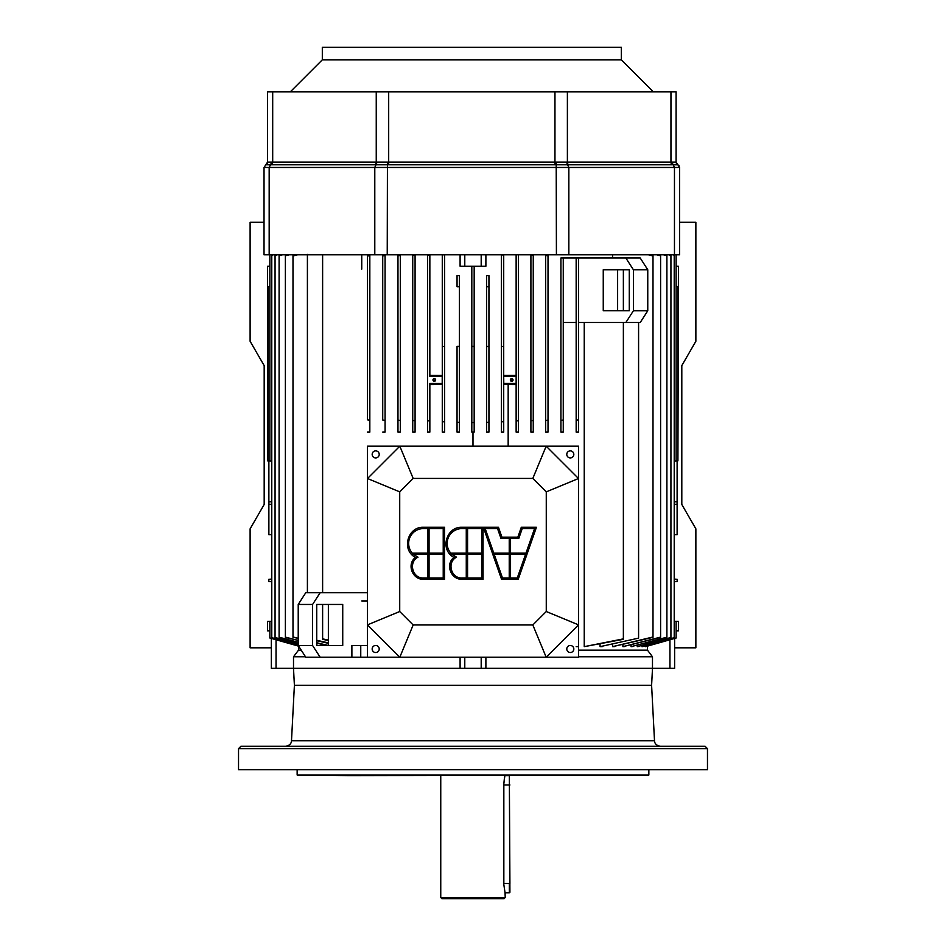 <?xml version="1.0" encoding="UTF-8"?>
<svg xmlns="http://www.w3.org/2000/svg" width="946" height="946" viewBox="0 0 946 946"><rect width="100%" height="100%" fill="white"/><g stroke="black" fill="none" stroke-linecap="round" stroke-linejoin="round"><path stroke-width="1.42" d="M271.774 534.691L268.877 534.691L268.877 504.159M268.877 501.924L268.877 460.879M264.029 222.275L250.111 222.275L250.111 341.258L264.182 365.629L264.182 504.466L250.111 528.838L250.111 647.821L271.348 647.821M372.168 454.387A3.512 3.512 0 0 1 377.454 451.348A3.512 3.512 0 0 1 377.454 457.438A3.512 3.512 0 0 1 372.168 454.387M566.784 648.991A3.512 3.512 0 0 1 572.058 645.952A3.512 3.512 0 0 1 572.058 652.042A3.512 3.512 0 0 1 566.784 648.991M578.503 624.868L546.173 657.198L578.503 657.198L578.503 446.181L546.173 446.181L578.503 478.51L546.268 491.861L546.268 611.518L578.503 624.868M566.784 454.387A3.512 3.512 0 0 1 572.058 451.348A3.512 3.512 0 0 1 572.058 457.438A3.512 3.512 0 0 1 566.784 454.387M546.268 611.518L532.823 624.963L546.173 657.198L399.815 657.198L413.166 624.963L399.72 611.518L399.72 491.861L413.166 478.428L399.815 446.181L367.486 446.181L367.486 478.51L399.815 446.181L546.173 446.181L532.823 478.428L546.268 491.861M399.72 611.518L367.486 624.868L399.815 657.198L360.757 657.198L360.757 645.479L351.888 645.479L351.888 657.198L367.486 657.198L367.486 478.51L399.72 491.861M532.823 624.963L413.166 624.963M413.166 478.428L532.823 478.428M372.168 648.991A3.512 3.512 0 0 1 377.454 645.952A3.512 3.512 0 0 1 377.454 652.042A3.512 3.512 0 0 1 372.168 648.991M525.988 553.126L526.331 553.777L493.434 553.777L493.777 553.126L509.232 553.126L509.232 538.475L509.882 537.931L509.882 553.777L510.544 553.126L525.988 553.126L534.573 528.589L522.227 528.589L518.775 538.475L510.544 538.475L510.544 553.126M509.882 537.931L510.544 538.475M526.331 553.777L525.527 554.439L510.544 554.439L509.882 553.777L509.882 578.514L509.232 577.971L509.232 554.439L494.238 554.439L502.48 577.971L509.232 577.971M510.544 554.439L510.544 577.971L517.285 577.971L525.527 554.439M510.544 577.971L509.882 578.514M509.232 553.126L509.882 553.777L509.232 554.439M494.238 554.439L493.434 553.777M509.232 538.475L500.99 538.475L497.537 528.589L485.192 528.589L493.777 553.126M500.99 538.475L501.924 537.151L498.471 527.277L497.537 528.589M518.775 538.475L517.84 537.151L501.924 537.151M534.573 528.589L536.429 527.277L521.293 527.277L522.227 528.589M521.293 527.277L517.84 537.151M517.285 577.971L518.219 579.283L536.429 527.277M502.48 577.971L501.546 579.283L518.219 579.283M485.192 528.589L483.335 527.277L501.546 579.283M498.471 527.277L483.335 527.277M466.272 553.126L466.272 528.589L461.991 528.589A14.817 14.817 0 0 0 450.804 553.126L466.272 553.126L466.922 553.777L450.663 553.777L450.804 553.126M466.272 528.589L466.922 528.057L466.922 553.777L466.272 554.439L452.093 554.439L450.663 553.777M482.283 553.777L481.739 554.439L467.584 554.439L466.922 553.777L467.584 553.126L481.739 553.126L482.283 553.777L466.922 553.777L466.922 578.514L466.272 577.971L466.272 554.439M452.093 554.439L456.54 557.182C446.642 562.042 450.97 578.585 461.991 577.971L466.272 577.971M456.54 557.182L453.95 557.395C444.939 564.395 451.006 579.792 461.991 579.283L483.051 579.283L483.051 527.277L481.739 528.589L467.584 528.589L467.584 553.126M483.051 527.277L461.991 527.277C446.276 526.496 439.5 549.922 453.95 557.395M466.922 528.057L467.584 528.589M481.739 553.126L481.739 528.589M467.584 554.439L467.584 577.971L466.922 578.514M467.584 577.971L481.739 577.971L481.739 554.439M481.739 577.971L483.051 579.283M427.758 553.126L427.758 528.589L423.465 528.589A14.817 14.817 0 0 0 412.29 553.126L427.758 553.126L428.408 553.777L412.149 553.777L412.29 553.126M427.758 528.589L428.408 528.057L428.408 553.777L427.758 554.439L413.579 554.439L412.149 553.777M443.769 553.777L443.225 554.439L429.07 554.439L428.408 553.777L429.07 553.126L443.225 553.126L443.769 553.777L428.408 553.777L428.408 578.514L427.758 577.971L427.758 554.439M413.579 554.439L418.014 557.182C408.116 562.042 412.456 578.585 423.465 577.971L427.758 577.971M418.014 557.182L415.424 557.395C406.413 564.395 412.491 579.792 423.465 579.283L444.537 579.283L444.537 527.277L443.225 528.589L429.07 528.589L429.07 553.126M444.537 527.277L423.465 527.277C407.761 526.496 400.986 549.922 415.424 557.395M428.408 528.057L429.07 528.589M443.225 553.126L443.225 528.589M429.07 554.439L429.07 577.971L428.408 578.514M429.07 577.971L443.225 577.971L443.225 554.439M443.225 577.971L444.537 579.283M509.918 883.458L509.338 775.602L509.918 892.255L509.338 892.835L509.338 883.458L503.84 883.458M349.062 775.602L648.85 775.022L297.15 775.022L349.062 775.602M293.508 668.337L460.099 668.337L293.508 668.337L293.508 656.784L293.508 668.337L276.043 668.337L276.043 639.768L276.043 668.337L271.348 668.337L271.348 638.432L271.348 668.337L293.508 668.337L294.395 685.342L651.605 685.342L654.502 740.742C654.62 743.698 656.571 745.543 660.355 746.299L285.645 746.299C289.429 745.543 291.38 743.698 291.498 740.742L654.502 740.742M238.534 748.641L240.875 746.299L705.125 746.299L707.466 748.641L707.466 769.748L238.534 769.748L238.534 748.641L707.466 748.641M674.214 534.691L677.111 534.691L677.111 504.159M677.111 460.879L677.111 501.924M674.628 647.821L695.866 647.821L695.866 528.838L681.806 504.466L681.806 365.629L695.866 341.258L695.866 222.275L679.618 222.275M653.355 91.845L621.333 59.823L621.333 47.3L322.314 47.3L322.314 59.823L290.292 91.845M621.333 59.823L322.314 59.823M674.463 254.805L679.618 254.805L679.618 167.466L264.029 167.466L264.029 254.805L674.463 254.805L674.463 167.466L673.197 164.77L265.814 164.77L264.029 167.466M673.316 164.841L677.844 164.77L673.197 164.77L671.802 162.073L676.094 162.085L676.094 91.845L267.541 91.845L267.541 162.085L272.696 162.085L272.696 91.845M676.059 162.073L679.618 167.466M676.094 91.845L676.094 162.085A2.933 2.933 0 0 0 677.844 164.77L678.956 165.609M265.791 164.781L265.791 164.77A2.933 2.933 0 0 0 267.541 162.085M271.455 164.781A2.933 2.069 -90 0 0 272.696 162.085L388.688 162.085L388.688 91.845M388.688 164.781L388.688 162.085L567.387 162.085L567.387 91.845M568.629 164.781A2.933 2.069 -90 0 1 567.387 162.085L671.802 162.073M269.172 254.805L269.172 167.466L271.845 162.073L267.588 162.073L265.814 164.77M676.094 162.085A2.933 2.933 0 0 0 677.844 164.77L677.844 164.77M440.753 775.602L440.753 897.529L441.924 898.7L504.064 898.7L505.235 897.529L440.753 897.529L505.235 897.529L505.058 893.391M508.168 446.181L508.168 384.502M503.84 884.628L505.235 894.005L503.84 884.628L503.84 783.808L503.84 884.628M504.478 777.47L503.84 783.808L504.809 776.016M269.858 286.023L268.073 286.673L269.858 286.094L268.073 286.733L268.073 460.856L268.073 286.733M271.774 611.719L271.774 460.986L271.774 611.719M269.858 637.911L269.858 621.368L271.774 621.297L271.774 460.986L269.858 460.915L269.858 255.042L270.698 254.805L269.858 255.042L269.858 460.915L268.073 460.856L271.774 460.986L271.774 621.297L271.774 460.986L271.774 621.297L269.858 621.368L269.858 637.911L298.593 646.047L269.858 638.006L298.676 646.177M459.389 346.532L457.048 346.532L457.048 432.121L459.389 432.121L459.389 346.402L457.048 346.402L459.389 346.532L459.389 422.389L459.389 275.605L459.389 346.402L457.048 346.402L457.048 422.33L459.389 422.389L459.389 432.121L459.389 422.389M457.048 275.605L457.048 286.733L459.389 286.673L459.389 275.605L457.048 275.605L459.389 275.605L459.389 432.121L457.048 432.121M367.486 255.964L367.486 254.805L367.486 255.964L369.827 255.621L369.827 432.121L369.827 254.805L369.827 432.121L369.827 420.284L367.486 419.858L367.486 255.964L367.486 419.858M367.486 432.121L369.827 432.121L367.486 432.121M382.728 255.834L382.728 254.805L382.728 255.834L385.069 255.538L385.069 432.121L385.069 254.805L385.069 432.121L385.069 420.391L382.728 420.024L382.728 255.834L382.728 420.024M382.728 432.121L385.069 432.121L382.728 432.121M397.97 255.751L397.97 254.805L397.97 255.751L400.312 255.515L400.312 254.805L400.312 432.121L400.312 254.805L400.312 432.121L400.312 420.426L397.97 420.13L397.97 255.751L397.97 432.121L397.97 420.13L397.97 432.121L400.312 432.121L400.312 254.805M412.74 255.455L412.74 432.121L412.74 254.805L412.74 255.455L415.081 254.805L415.081 432.121L415.081 255.266M415.081 420.734L415.081 432.121L412.74 432.121L415.081 432.121L415.081 420.734L412.74 420.497M271.774 637.663L271.774 255.29L271.774 637.663L271.774 255.29L273.5 254.805L271.774 255.29L271.774 637.663L298.226 645.03L271.774 637.817L298.226 645.207M272.98 254.805L271.774 255.29M275.061 637.498L275.061 255.455L277.462 254.805L275.061 255.455L275.061 637.498L298.226 643.812L275.061 637.687M275.061 255.266L276.752 254.805L275.061 255.455M279.094 637.202L279.094 255.751L282.641 254.805L279.094 255.751L279.094 637.202L298.226 642.287L279.094 637.438M279.094 255.515L281.731 254.805L279.094 255.751M285.373 637.119L285.373 255.834L289.37 254.805L285.373 255.834L285.373 637.119L298.226 640.418L285.373 637.415M316.721 645.077L318.353 645.479L316.721 645.077M323.106 645.479L323.106 644.652M285.373 255.538L288.234 254.805L285.373 255.834M292.988 636.989L292.988 255.964L297.683 254.805L292.988 255.964L292.988 636.989L298.226 638.29L292.988 637.332M316.721 642.748L328.321 645.479L316.721 642.748M316.721 643.126L326.642 645.479L316.721 643.126M292.988 255.621L296.299 254.805L292.988 255.621M444.62 346.532L442.279 346.532L442.279 432.121L444.62 432.121L444.62 346.473L442.279 346.473L444.62 346.532L444.62 421.833L444.62 254.805L444.62 346.473L442.279 346.473L442.279 255.042L442.279 421.715L444.62 421.833L444.62 432.121L444.62 421.833M442.279 254.805L444.62 254.947M435.42 379.949C434.273 376.011 431.459 383.26 435.42 379.949A1.112 1.112 0 0 1 433.753 380.907A1.112 1.112 0 0 1 433.753 378.979A1.112 1.112 0 0 1 435.42 379.949M435.278 379.015L435.657 379.949A1.348 1.348 0 0 0 433.635 378.778A1.348 1.348 0 0 0 433.635 381.12A1.348 1.348 0 0 0 435.657 379.949L434.51 381.273M429.851 384.573L442.279 384.478L429.851 384.573L429.851 432.121L429.851 384.573M429.851 420.899L429.851 383.461L442.279 383.532L429.851 383.461L429.851 432.121L429.851 420.899L427.509 420.71L427.509 432.121L429.851 432.121L427.509 432.121L427.509 255.29L429.851 254.805L429.851 376.425L429.851 255.136M427.509 254.805L427.509 420.71M429.851 375.326L429.851 254.805L429.851 375.326L442.279 375.42L429.851 375.326M434.249 381.297L432.961 379.961M433.386 378.968L434.249 378.601M442.208 383.461L442.208 376.425L429.851 376.425L442.208 376.425L442.208 383.461M271.774 579.07L268.841 579.307L268.841 581.53L271.774 581.766M271.774 501.687L268.841 501.924L268.841 504.159L271.774 504.384M397.97 432.121L400.312 432.121L400.312 420.426M518.479 432.121L518.479 420.71L518.479 432.121L516.138 432.121L518.479 432.121L518.479 420.71L516.138 420.899L516.138 432.121L516.138 383.461L503.71 383.532L503.71 376.366L503.78 383.461L516.138 383.461L516.138 432.121L516.138 384.573L503.71 384.478L516.138 384.573M530.907 255.266L530.907 432.121L530.907 254.805L533.248 255.455L533.248 254.805L533.248 432.121L533.248 255.455M545.676 254.805L545.676 432.121L548.018 432.121L545.676 432.121L545.676 254.805L545.676 432.121L545.676 254.805L545.676 432.121L545.676 255.515L548.018 255.751L548.018 254.805L548.018 432.121L548.018 255.751M674.214 637.663L674.214 255.29L674.214 637.663L641.944 646.65L641.944 645.61L642.559 646.65L674.214 637.817L674.214 255.29L674.214 637.663L641.944 646.65L641.944 645.61L641.944 646.65L642.559 646.485M676.13 637.911L645.243 646.65L645.243 645.905L645.645 646.65L676.13 638.006L676.13 621.368L676.13 637.911L676.13 621.368L674.214 621.297L674.214 460.986L674.214 621.297L674.214 460.986L674.214 621.297L676.13 621.368L676.13 637.911L645.243 646.65L645.243 645.905L645.645 646.532M676.13 638.006L674.628 638.432L674.628 668.337L652.48 668.337L652.48 656.784L578.503 656.784L652.48 656.784L647.49 650.162L578.503 650.162L578.503 656.784M560.919 421.609L560.919 432.121L563.26 432.121L563.26 258.022L560.919 258.022L560.919 432.121L560.919 258.022L563.26 258.022L563.26 432.121L560.919 432.121L560.919 258.022L560.919 421.609M584.238 600.935L584.238 646.65L623.367 639.319L584.238 646.65L623.367 638.869L584.238 646.65L584.238 322.503L584.238 646.65M385.069 420.391L385.069 254.805M361.75 269.161L361.75 254.805M267.552 460.832L267.552 266.228L269.858 266.228L267.552 266.228L267.552 460.832M271.774 460.986L271.774 489.07L271.774 460.986M674.214 460.986L676.13 460.915L676.13 255.042L675.278 254.805L676.13 255.042L676.13 460.915L674.214 460.986L674.214 611.66L674.214 460.986M674.214 255.29L673.008 254.805M670.927 637.687L637.261 646.65L670.927 637.498L670.927 255.455L668.526 254.805L670.927 255.455L670.927 637.498M669.236 254.805L670.927 255.266L669.236 254.805M637.261 645.314L637.261 646.65L637.261 645.314L637.261 646.65L638.101 646.65M666.895 637.438L631.065 646.65L666.895 637.202L666.895 255.751L663.347 254.805L666.895 255.751L666.895 637.202M664.258 254.805L666.895 255.515L664.258 254.805M631.065 644.959L631.065 646.65L631.065 644.959L631.065 646.65L632.153 646.65M660.604 637.415L622.882 646.65L660.604 637.119L660.604 255.834L656.619 254.805L660.604 255.834L660.604 637.119M657.754 254.805L660.604 255.538L657.754 254.805M622.882 644.652L622.882 646.65L622.882 644.652L622.882 646.65L624.265 646.65M653 637.332L612.57 646.65L653 636.989L653 255.964L648.306 254.805L653 255.964L653 637.332M649.689 254.805L653 255.621L649.689 254.805M612.57 254.805L612.57 258.022M612.57 644.427L612.57 646.65L612.57 644.427L612.57 646.65L614.309 646.65M603.252 269.74L603.252 310.773L629.279 310.773L629.279 269.74L603.252 269.74L629.279 269.74L629.279 310.773L629.279 269.74L617.62 269.74L629.279 269.74L629.279 310.773L617.62 310.773L617.62 269.74L617.62 310.773L629.279 310.773L603.252 310.773L603.252 269.74M625.862 258.022L633.394 269.752L647.762 269.752L640.229 258.022L625.862 258.022L640.229 258.022L647.762 269.752L647.762 310.785L640.229 322.503L647.762 310.785L647.762 269.752L633.394 269.752L633.394 310.785L647.762 310.785L633.394 310.785L633.394 269.752L625.862 258.022L578.503 258.022L625.862 258.022M563.26 322.503L576.161 322.503L563.26 322.503M576.161 258.022L563.26 258.022L578.503 258.022L578.503 432.121L578.503 258.022L576.161 258.022L576.161 432.121L576.161 258.022M563.26 420.024L560.919 420.391M638.585 638.136L600.06 646.65L638.585 638.136L638.585 322.503L638.585 638.136M600.06 644.131L600.06 646.65L600.06 644.131L600.06 646.65L602.247 646.65M623.367 638.869L623.367 322.503L623.367 638.869M623.367 269.74L623.367 310.773L623.367 269.74M578.503 322.503L625.862 322.503L633.394 310.785L625.862 322.503L640.229 322.503L578.503 322.503M578.503 419.858L576.161 420.284L576.161 432.121L578.503 432.121L576.161 432.121L576.161 322.503M548.018 420.13L545.676 420.426M530.907 432.121L530.907 420.734L530.907 432.121L533.248 432.121L530.907 432.121L530.907 254.805L530.907 432.121M533.248 432.121L533.248 420.497L530.907 420.734M488.94 346.532L486.587 346.402L488.94 346.532L488.94 422.33L488.94 346.532L486.587 346.532L486.587 432.121L488.94 432.121L488.94 422.33L486.587 422.389L486.587 432.121L486.587 275.605L486.587 346.402L488.94 346.532M488.94 286.733L488.94 346.402L488.94 275.605L486.587 275.605L486.587 286.673L488.94 286.733M677.915 286.733L677.915 460.856L676.13 460.915L677.915 460.856L677.915 286.733L676.13 286.094L677.915 286.673L676.13 286.023M512.791 379.949C511.644 376.011 508.83 383.26 512.791 379.949A1.112 1.112 0 0 1 511.124 380.907A1.112 1.112 0 0 1 511.124 378.979A1.112 1.112 0 0 1 512.791 379.949M512.661 379.015L513.028 379.949A1.348 1.348 0 0 0 511.006 378.778A1.348 1.348 0 0 0 511.006 381.12A1.348 1.348 0 0 0 513.028 379.949L511.892 381.273M516.138 255.136L516.138 376.425L516.138 254.805L518.479 254.805M518.479 255.29L518.479 420.71L518.479 255.29M501.368 254.947L503.71 255.042L503.71 421.715L501.368 421.833L501.368 432.121L503.71 432.121L503.71 346.532L501.368 346.532L501.368 254.805L501.368 346.532L503.71 346.532L501.368 346.473L501.368 254.947L501.368 346.473L503.71 346.473L503.71 254.805M503.71 432.121L501.368 432.121L501.368 346.473M511.632 381.297L510.332 379.961M510.757 378.968L511.62 378.601M516.138 376.425L503.78 376.425L516.138 376.425L516.138 383.461M516.138 254.805L516.138 375.326L503.71 375.42L516.138 375.326L516.138 254.805M471.818 346.39L474.171 346.39L474.171 266.228L471.818 266.228L471.818 346.532L474.171 346.532L471.818 346.39L471.818 266.228L474.171 266.228L474.171 346.532L471.818 346.532L471.818 422.555L474.171 422.555L474.171 346.532L474.171 422.555L471.818 422.555L471.818 432.121L474.171 432.121L474.171 422.555L474.171 432.121L472.988 432.121L472.988 446.181L472.988 432.121L471.818 432.121L471.818 346.39M485.889 266.228L474.171 266.228L481.195 266.228L481.195 254.805L481.195 266.228L485.889 266.228L485.889 254.805L485.889 266.228M578.503 592.137L578.503 621.451M485.889 657.198L485.889 668.337L652.48 668.337L481.195 668.337L481.195 657.198L481.195 668.337L464.782 668.337L464.782 657.198L464.782 668.337L485.889 668.337L485.889 657.198M342.736 645.479L342.736 604.447L316.721 604.447L316.721 645.479L342.736 645.479L316.721 645.479L316.721 604.447L316.721 645.479L328.368 645.479L316.721 645.479L316.721 604.447L328.368 604.447L328.368 645.479L328.368 604.447L316.721 604.447L342.736 604.447L342.736 645.479M267.552 630.828L267.552 621.451L269.858 621.368L267.552 621.451L267.552 630.828L269.858 630.828L267.552 630.828M674.214 581.766L677.147 581.53L677.147 579.307L674.214 579.07M674.214 504.384L677.147 504.159L677.147 501.924L674.214 501.687M678.436 630.828L676.13 630.828L678.436 630.828L678.436 621.451L678.436 630.828M676.13 621.368L678.436 621.451L676.13 621.368M678.436 266.228L677.915 460.856L678.436 266.228L676.13 266.228L678.436 266.228M271.774 587.348L271.774 621.297L271.774 587.348M298.498 650.162L298.498 646.13L298.498 650.162L293.508 656.784L298.498 650.162L301.242 650.162M293.508 656.784L305.487 656.784L293.508 656.784M307.403 592.728L307.403 254.427L307.403 592.728M322.621 639.319L322.621 604.447L322.621 639.319L328.368 640.537M322.621 592.728L322.621 254.805L322.621 592.728M328.368 640.087L322.621 638.869L328.368 640.087M328.368 642.89L316.721 640.276L328.368 642.89M316.721 640.678L328.368 643.315L316.721 640.678M367.486 592.728L320.138 592.728L312.594 604.447L312.594 645.479L320.138 657.198L305.759 657.198L298.226 645.479L305.759 657.198L320.138 657.198L312.594 645.479L298.226 645.479L298.226 604.447L312.594 604.447L298.226 604.447L298.226 645.479L312.594 645.479L312.594 604.447L320.138 592.728L305.759 592.728L298.226 604.447L305.759 592.728L367.486 592.728L305.759 592.728M364.659 645.479L360.757 645.479L367.486 645.479L360.757 645.479L360.757 657.198L320.138 657.198L351.888 657.198L351.888 645.479M460.099 668.337L460.099 657.198L460.099 668.337L464.782 668.337L460.099 668.337M578.503 650.162L647.49 650.162L647.49 646.13L647.49 650.162L652.48 656.784L652.48 668.337L669.945 668.337L669.945 639.768L669.945 668.337L674.628 668.337L674.628 638.432M488.94 432.121L486.587 432.121L486.587 275.605L488.94 275.605M415.081 432.121L415.081 254.805L415.081 432.121M576.161 646.65L578.503 646.65M361.75 600.935L367.486 600.935M444.62 254.805L444.62 432.121L442.279 432.121M399.815 446.181L472.988 446.181M460.099 266.228L460.099 254.805L460.099 266.228L464.782 266.228L460.099 266.228M471.818 266.228L464.782 266.228L464.782 254.805L464.782 266.228L471.818 266.228M461.991 577.971L461.991 579.283M461.991 528.589L461.991 527.277M423.465 577.971L423.465 579.283M423.465 528.589L423.465 527.277M503.84 784.979L509.918 784.979M374.793 254.805L374.793 167.466L377.17 162.073M387.233 254.805L387.434 162.073M556.414 254.805L556.201 162.073M568.842 254.805L568.842 167.466L566.477 162.073M375.006 164.781A2.933 2.069 -90 0 0 376.248 162.085L376.248 91.845M554.959 164.781L554.959 91.845M672.192 164.781A2.933 2.069 -90 0 1 670.951 162.085L670.951 91.845M504.904 775.602L509.338 775.602M504.916 892.835L509.338 892.835M297.15 769.748L297.15 775.022M648.85 769.748L648.85 775.022M652.492 668.337L651.605 685.342M294.395 685.342L291.498 740.742"/></g></svg>
